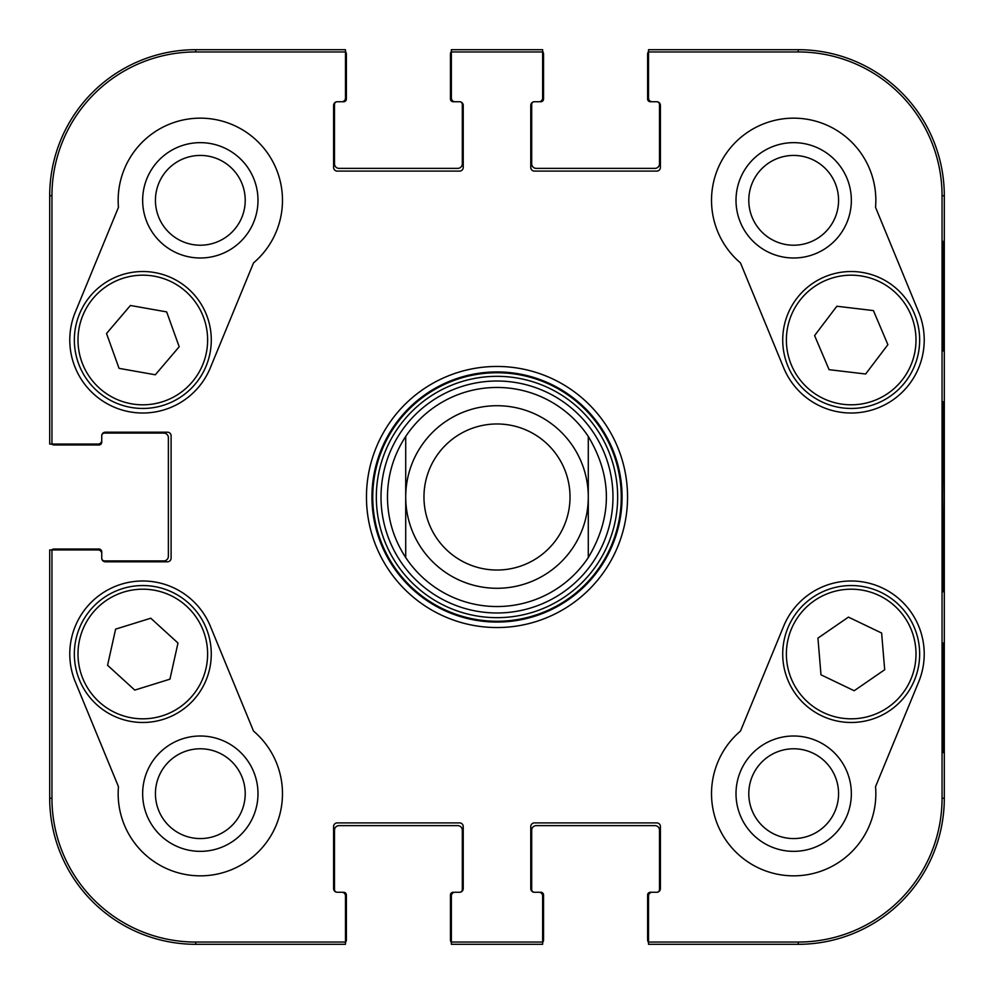 <?xml version="1.0" encoding="UTF-8"?>
<svg xmlns="http://www.w3.org/2000/svg" width="994" height="994" viewBox="0 0 994 994"><rect width="100%" height="100%" fill="white"/><g stroke="black" fill="none" stroke-linecap="round" stroke-linejoin="round"><path stroke-width="1.49" d="M155.437 793.684A44.879 44.879 0 0 1 222.768 754.806A44.879 44.879 0 0 1 222.768 832.55A44.879 44.879 0 0 1 155.437 793.684M748.793 200.316A44.879 44.879 0 0 1 816.124 161.45A44.879 44.879 0 0 1 816.124 239.194A44.879 44.879 0 0 1 748.793 200.316M748.793 793.684A44.879 44.879 0 0 1 816.124 754.806A44.879 44.879 0 0 1 816.124 832.55A44.879 44.879 0 0 1 748.793 793.684M155.437 200.316A44.879 44.879 0 0 1 222.768 161.45A44.879 44.879 0 0 1 222.768 239.194A44.879 44.879 0 0 1 155.437 200.316M493.745 381.062A115.987 115.987 0 0 0 398.221 557.796A115.987 115.987 0 0 0 599.034 552.142A115.987 115.987 0 0 0 493.745 381.062M405.714 436.453A109.539 109.539 0 0 1 588.286 436.453L588.286 557.547A109.539 109.539 0 0 1 405.714 557.547L405.714 436.453A109.539 109.539 0 0 1 588.286 436.453C612.416 476.822 612.416 517.178 588.286 557.547A109.539 109.539 0 0 1 405.714 557.547C393.711 539.158 387.623 518.967 387.461 497C387.623 475.033 393.711 454.842 405.714 436.453L405.714 557.547A109.539 109.539 0 0 0 588.286 557.547L588.286 436.453A109.539 109.539 0 0 0 493.919 387.498M206.069 668.105A64.809 64.809 0 0 0 156.903 590.747A64.809 64.809 0 0 0 79.545 639.925A64.809 64.809 0 0 0 128.723 717.27A64.809 64.809 0 0 0 206.069 668.105A64.809 64.809 0 0 1 98.978 701.752A64.809 64.809 0 0 1 123.38 592.175A64.809 64.809 0 0 1 206.069 668.105M142.651 793.684A57.664 57.664 0 0 0 229.154 843.62A57.664 57.664 0 0 0 229.154 743.736A57.664 57.664 0 0 0 142.651 793.684M142.651 200.316A57.664 57.664 0 0 0 229.154 250.264A57.664 57.664 0 0 0 229.154 150.38A57.664 57.664 0 0 0 142.651 200.316M736.007 200.316A57.664 57.664 0 0 0 822.51 250.264A57.664 57.664 0 0 0 822.51 150.38A57.664 57.664 0 0 0 736.007 200.316M736.007 793.684A57.664 57.664 0 0 0 822.51 843.62A57.664 57.664 0 0 0 822.51 743.736A57.664 57.664 0 0 0 736.007 793.684M943.492 643.056L942.846 643.056L943.492 643.056L943.492 752.595L942.846 752.595L942.846 643.056M943.492 752.595L942.846 752.595M943.492 241.405L942.846 241.405L943.492 241.405L943.492 350.944L942.846 350.944L942.846 241.405M943.492 350.944L942.846 350.944M944.101 497L943.269 402.036C942.834 397.053 942.262 464.77 942.511 531.591L943.269 591.79L944.101 497M942.051 195.756L942.051 798.244A143.807 143.807 0 0 1 798.244 942.051L648.535 942.051L648.535 944.3L798.244 944.3A146.056 146.056 0 0 0 944.3 798.244L944.3 195.756A146.056 146.056 0 0 0 798.244 49.7L648.535 49.7L648.535 51.949L798.244 51.949A143.807 143.807 0 0 1 942.051 195.756L944.3 195.756L944.3 798.244A146.056 146.056 0 0 1 798.244 944.3L652.188 944.3M648.535 51.949L648.535 98.083A3.653 3.653 0 0 0 652.188 101.736L656.748 101.736A3.653 3.653 0 0 1 660.401 105.389L660.401 167.464A3.653 3.653 0 0 1 656.748 171.105L534.424 171.105A3.653 3.653 0 0 1 530.771 167.464L530.771 105.389A3.653 3.653 0 0 1 534.424 101.736L538.996 101.736A3.653 3.653 0 0 0 542.637 98.083L542.637 49.7L451.363 49.7L451.363 98.083A3.653 3.653 0 0 0 455.003 101.736L459.576 101.736A3.653 3.653 0 0 1 463.229 105.389L463.229 167.464A3.653 3.653 0 0 1 459.576 171.105L337.252 171.105A3.653 3.653 0 0 1 333.599 167.464L333.599 105.389A3.653 3.653 0 0 1 337.252 101.736L341.812 101.736A3.653 3.653 0 0 0 345.465 98.083L345.465 49.7L195.756 49.7A146.056 146.056 0 0 0 49.7 195.756L49.7 444.057L98.083 444.057A3.653 3.653 0 0 0 101.736 440.404L101.736 435.844A3.653 3.653 0 0 1 105.389 432.191L167.464 432.191A3.653 3.653 0 0 1 171.105 435.844L171.105 558.156A3.653 3.653 0 0 1 167.464 561.809L105.389 561.809A3.653 3.653 0 0 1 101.736 558.156L101.736 553.596A3.653 3.653 0 0 0 98.083 549.943L49.7 549.943L49.7 798.244A146.056 146.056 0 0 0 195.756 944.3L345.465 944.3L345.465 895.917A3.653 3.653 0 0 0 341.812 892.264L337.252 892.264A3.653 3.653 0 0 1 333.599 888.611L333.599 826.536A3.653 3.653 0 0 1 337.252 822.895L459.576 822.895A3.653 3.653 0 0 1 463.229 826.536L463.229 888.611A3.653 3.653 0 0 1 459.576 892.264L455.003 892.264A3.653 3.653 0 0 0 451.363 895.917L451.363 944.3L542.637 944.3L542.637 942.051L451.363 942.051M740.48 262.925A82.154 82.154 0 0 1 762.398 124.349A82.154 82.154 0 0 1 875.54 207.324L918.717 312.178A73.034 73.034 0 0 1 878.994 407.515A73.034 73.034 0 0 1 783.657 367.792L740.48 262.925M118.46 207.324A82.154 82.154 0 0 1 231.602 124.349A82.154 82.154 0 0 1 253.52 262.925L210.343 367.792A73.034 73.034 0 0 1 115.006 407.515A73.034 73.034 0 0 1 75.283 312.178L118.46 207.324M75.283 681.822A73.034 73.034 0 0 1 115.006 586.485A73.034 73.034 0 0 1 210.343 626.208L253.52 731.075A82.154 82.154 0 0 1 231.602 869.651A82.154 82.154 0 0 1 118.46 786.676L75.283 681.822M875.54 786.676A82.154 82.154 0 0 1 762.398 869.651A82.154 82.154 0 0 1 740.48 731.075L783.657 626.208A73.034 73.034 0 0 1 878.994 586.485A73.034 73.034 0 0 1 918.717 681.822L875.54 786.676M371.942 497A125.058 125.058 0 0 1 559.535 388.691A125.058 125.058 0 0 1 559.535 605.309A125.058 125.058 0 0 1 371.942 497M366.463 497A130.537 130.537 0 0 0 562.269 610.055A130.537 130.537 0 0 0 562.269 383.945A130.537 130.537 0 0 0 366.463 497M542.637 942.051L542.637 895.917A3.653 3.653 0 0 0 538.996 892.264L534.424 892.264A3.653 3.653 0 0 1 530.771 888.611L530.771 826.536A3.653 3.653 0 0 1 534.424 822.895L656.748 822.895A3.653 3.653 0 0 1 660.401 826.536L660.401 888.611A3.653 3.653 0 0 1 656.748 892.264L652.188 892.264A3.653 3.653 0 0 0 648.535 895.917L648.535 942.051M451.363 51.949L542.637 51.949M51.949 444.057L51.949 195.756A143.807 143.807 0 0 1 195.756 51.949L345.465 51.949M345.465 942.051L195.756 942.051A143.807 143.807 0 0 1 51.949 798.244L51.949 549.943M854.181 690.743L820.994 674.814L817.938 638.123L848.441 617.112L881.628 633.041L884.685 669.732L854.181 690.743M812.346 597.63A68.462 68.462 0 0 0 821.777 715.842A68.462 68.462 0 0 0 919.438 648.56A68.462 68.462 0 0 0 812.346 597.63M814.595 335.574L836.849 306.239L873.415 310.588L887.89 344.682L865.637 374.017L829.083 369.669L814.595 335.574M914.207 313.222A68.462 68.462 0 0 0 796.505 298.796A68.462 68.462 0 0 0 842.862 407.95A68.462 68.462 0 0 0 914.207 313.222M106.532 333.499L130.413 305.481L166.669 311.905L179.193 346.757L155.312 374.788L119.056 368.364L106.532 333.499M207.249 316.837A68.462 68.462 0 0 0 90.553 295.765A68.462 68.462 0 0 0 130.649 407.366A68.462 68.462 0 0 0 207.249 316.837M115.615 629.14L150.777 618.218L177.988 643.031L169.937 679.175L134.774 690.097L107.563 665.284L115.615 629.14M209.635 668.9A68.462 68.462 0 0 0 122.287 588.697A68.462 68.462 0 0 0 96.505 704.448A68.462 68.462 0 0 0 209.635 668.9M944.3 495.844L944.3 505.387M944.3 502.045L944.3 502.902M944.3 499.41L944.3 500.479M944.3 488.377L944.3 496.416M944.3 504.393L944.3 506.468M944.3 506.033L944.3 519.564M944.3 452.133L944.3 459.887M944.3 441.883L944.3 453.276M944.3 433.546L944.3 442.926M944.3 220.37L944.3 234.746M944.3 234.174L944.3 236.311M944.3 236.025L944.3 236.92M944.3 239.952L944.3 251.345M944.3 236.845L944.3 239.765M944.3 387.225L944.3 392.332M944.3 392.183L944.3 393.028M944.3 378.503L944.3 386.765M944.3 376.937L944.3 378.726M944.3 375.446L944.3 377.298M944.3 342.545L944.3 358.946M944.3 319.049L944.3 339.414M944.3 338.991L944.3 343.191M944.3 357.716L944.3 372.029M944.3 303.108L944.3 318.689M944.3 300.896L944.3 304.176M944.3 371.458L944.3 374.303M944.3 250.239L944.3 287.514M944.3 288.508L944.3 300.325M944.3 286.657L944.3 288.645M944.3 414.461L944.3 413.802L944.3 414.461M944.3 392.531L944.3 419.878M944.3 417.455L944.3 418.884M944.3 459.24L944.3 477.518M944.3 715.183L944.3 736.529M944.3 626.344L944.3 634.01M944.3 617.696L944.3 621.983M944.3 644.932L944.3 664.725M944.3 691.687L944.3 694.408M944.3 519.104L944.3 574.594M944.3 757.44L944.3 760.46M648.535 942.474A4.56 4.56 0 0 1 647.616 939.74L647.616 895.01A2.734 2.734 0 0 1 650.362 892.264L656.748 892.264A2.734 2.734 0 0 0 659.494 889.531L659.494 830.189A4.56 4.56 0 0 0 654.922 825.629L536.251 825.629A4.56 4.56 0 0 0 531.691 830.189L531.691 889.531A2.734 2.734 0 0 0 534.424 892.264L540.823 892.264A2.734 2.734 0 0 1 543.556 895.01L543.556 939.74A4.56 4.56 0 0 1 542.637 942.474M538.996 944.3L455.003 944.3M451.363 942.474A4.56 4.56 0 0 1 450.444 939.74L450.444 895.01A2.734 2.734 0 0 1 453.177 892.264L459.576 892.264A2.734 2.734 0 0 0 462.309 889.531L462.309 830.189A4.56 4.56 0 0 0 457.749 825.629L339.078 825.629A4.56 4.56 0 0 0 334.506 830.189L334.506 889.531A2.734 2.734 0 0 0 337.252 892.264L343.638 892.264A2.734 2.734 0 0 1 346.384 895.01L346.384 939.74A4.56 4.56 0 0 1 345.465 942.474M51.526 549.943A4.56 4.56 0 0 1 54.26 549.036L98.99 549.036A2.734 2.734 0 0 1 101.736 551.769L101.736 558.156A2.734 2.734 0 0 0 104.469 560.902L163.811 560.902A4.56 4.56 0 0 0 168.371 556.342L168.371 437.658A4.56 4.56 0 0 0 163.811 433.098L104.469 433.098A2.734 2.734 0 0 0 101.736 435.844L101.736 442.231A2.734 2.734 0 0 1 98.99 444.964L54.26 444.964A4.56 4.56 0 0 1 51.526 444.057M341.812 944.3L195.756 944.3A146.056 146.056 0 0 1 49.7 798.244L49.7 553.596M345.465 51.526A4.56 4.56 0 0 1 346.384 54.26L346.384 98.99A2.734 2.734 0 0 1 343.638 101.736L337.252 101.736A2.734 2.734 0 0 0 334.506 104.469L334.506 163.811A4.56 4.56 0 0 0 339.078 168.371L457.749 168.371A4.56 4.56 0 0 0 462.309 163.811L462.309 104.469A2.734 2.734 0 0 0 459.576 101.736L453.177 101.736A2.734 2.734 0 0 1 450.444 98.99L450.444 54.26A4.56 4.56 0 0 1 451.363 51.526M49.7 440.404L49.7 195.756A146.056 146.056 0 0 1 195.756 49.7L341.812 49.7M542.637 51.526A4.56 4.56 0 0 1 543.556 54.26L543.556 98.99A2.734 2.734 0 0 1 540.823 101.736L534.424 101.736A2.734 2.734 0 0 0 531.691 104.469L531.691 163.811A4.56 4.56 0 0 0 536.251 168.371L654.922 168.371A4.56 4.56 0 0 0 659.494 163.811L659.494 104.469A2.734 2.734 0 0 0 656.748 101.736L650.362 101.736A2.734 2.734 0 0 1 647.616 98.99L647.616 54.26A4.56 4.56 0 0 1 648.535 51.526M455.003 49.7L538.996 49.7M652.188 49.7L798.244 49.7A146.056 146.056 0 0 1 944.3 195.756M423.966 497A73.034 73.034 0 0 1 533.517 433.757A73.034 73.034 0 0 1 533.517 560.243A73.034 73.034 0 0 1 423.966 497M405.714 497A91.286 91.286 0 0 1 542.637 417.94A91.286 91.286 0 0 1 542.637 576.06A91.286 91.286 0 0 1 405.714 497M493.509 372.8A124.25 124.25 0 0 0 391.189 562.132A124.25 124.25 0 0 0 606.315 556.081A124.25 124.25 0 0 0 493.509 372.8M493.608 376.378A120.672 120.672 0 0 0 394.233 560.243A120.672 120.672 0 0 0 603.159 554.366A120.672 120.672 0 0 0 493.608 376.378M944.3 798.244L942.051 798.244M798.244 944.3L798.244 942.051M798.244 49.7L798.244 51.949M195.756 49.7L195.756 51.949M49.7 798.244L51.949 798.244M49.7 195.756L51.949 195.756M195.756 944.3L195.756 942.051M814.421 600.637A64.809 64.809 0 0 1 915.797 648.858A64.809 64.809 0 0 1 823.355 712.536A64.809 64.809 0 0 1 814.421 600.637M910.839 314.651A64.809 64.809 0 0 1 843.297 404.322A64.809 64.809 0 0 1 799.424 300.996A64.809 64.809 0 0 1 910.839 314.651M203.807 318.068A64.809 64.809 0 0 1 131.295 403.775A64.809 64.809 0 0 1 93.337 298.125A64.809 64.809 0 0 1 203.807 318.068"/></g></svg>
